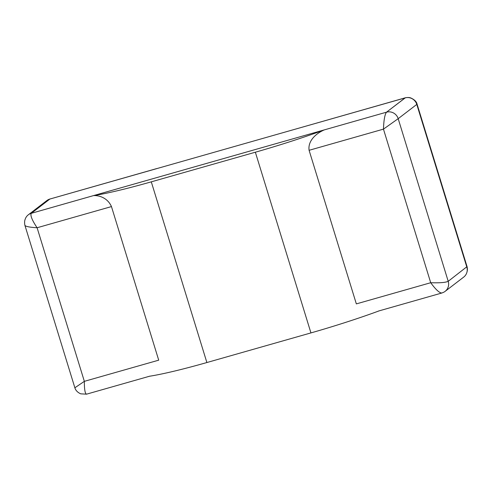 <?xml version="1.0" encoding="UTF-8"?>
<svg xmlns="http://www.w3.org/2000/svg" width="492" height="492" viewBox="0 0 492 492"><rect width="100%" height="100%" fill="white"/><g stroke="black" fill="none" stroke-linecap="round" stroke-linejoin="round"><path stroke-width="0.74" d="M467.043 266.572L417.068 104.144L416.779 104.409A9.489 9.194 -127.5 0 0 405.119 97.902L49.87 199.051L31.279 213.325L386.521 112.176A9.489 9.194 52.5 0 1 398.182 118.683L383.459 129.132C383.797 120.017 384.818 114.365 386.521 112.176L93.443 195.619A94.901 8.401 -17.1 0 0 151.29 181.843L255.354 152.213A94.901 8.401 -17.1 0 0 324.357 129.876C317.42 132.766 307.605 140.048 309.093 150.306L356.343 303.896L430.709 282.722C435.691 289.53 439.387 292.961 441.81 293.017L378.459 311.055M405.119 97.902L386.521 112.176L405.353 97.779L298.546 128.246L405.119 97.902M379.215 310.839A94.901 8.401 162.9 0 1 310.938 332.912L206.88 362.536A94.901 8.401 162.9 0 1 149.506 376.245M86.574 394.172L80.737 393.834C76.235 391.884 75.116 388.735 74.87 387.794L84.347 381.343L37.097 227.753C32.048 220.17 30.11 215.361 31.279 213.325A9.489 9.194 -127.5 0 0 28.278 214.832L46.875 200.558A9.489 9.194 52.5 0 1 49.87 199.051L31.279 213.325L93.443 195.619C97.951 195.256 107.25 197.089 111.463 206.578L158.713 360.169L84.347 381.343C84.329 389.492 85.067 393.76 86.567 394.16L149.974 376.109M28.278 214.832A9.489 9.194 -127.5 0 0 25.184 219.26C24.52 220.736 24.422 222.784 24.907 225.385L24.907 225.385M111.463 206.578L37.097 227.753C29.828 227.316 25.775 226.535 24.932 225.404L74.87 387.794M156.647 168.596L49.87 199.051L156.776 168.615M466.976 272.008C467.486 270.612 467.523 268.804 467.074 266.59L448.212 281.307A9.489 9.194 52.5 0 1 443.526 292.334L441.81 293.023M445.106 291.362L463.704 277.094A9.489 9.194 -127.5 0 0 466.81 267.033L416.779 104.409L398.182 118.683L448.212 281.307C445.629 282.556 439.799 283.029 430.709 282.722L383.459 129.132L309.093 150.306M255.354 152.213L310.938 332.912M206.88 362.536L151.29 181.843M48.64 199.5L50.159 198.897M417.093 104.132C416.546 101.684 414.473 99.636 410.882 98C409.676 97.453 407.856 97.367 405.414 97.748"/></g></svg>
